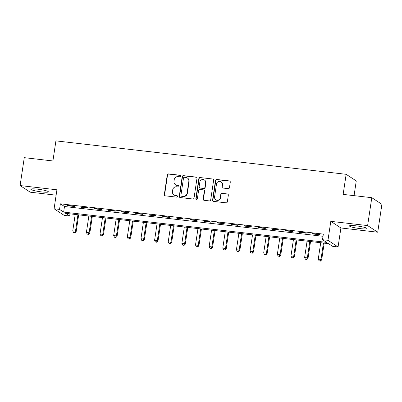 <?xml version="1.0" encoding="UTF-8"?>
<svg xmlns="http://www.w3.org/2000/svg" width="402" height="402" viewBox="0 0 402 402"><rect width="100%" height="100%" fill="white"/><g stroke="black" fill="none" stroke-linecap="round" stroke-linejoin="round"><path stroke-width="0.6" d="M180.508 176.081A0.779 0.749 -56.8 0 0 179.875 175.227L168.493 173.915A1.116 1.07 -56.8 0 0 167.262 174.89L164.312 194.603A1.116 1.07 -56.8 0 0 165.222 195.819L176.599 197.131A0.779 0.749 -56.8 0 0 177.141 195.714A0.779 0.749 -56.8 0 0 176.83 195.598L175.357 195.427A3.573 3.422 -56.8 0 1 172.453 191.528L172.699 189.885A3.573 3.422 -56.8 0 1 176.649 186.774L178.121 186.945A0.779 0.749 -56.8 0 0 178.664 185.528A0.779 0.749 -56.8 0 0 178.352 185.412L176.88 185.242A3.573 3.422 -56.8 0 1 173.976 181.342L174.222 179.699A3.573 3.422 -56.8 0 1 178.171 176.589L179.644 176.759A0.779 0.749 -56.8 0 0 180.508 176.081M180.317 175.443A0.779 0.749 -56.8 0 0 180.146 175.408L168.77 174.096A1.116 1.07 -56.8 0 0 167.533 175.066L164.589 194.784A1.116 1.07 -56.8 0 0 164.915 195.739M177.272 195.819A0.779 0.749 -56.8 0 0 177.101 195.779L175.357 195.427M178.795 185.634A0.779 0.749 -56.8 0 0 178.624 185.593L176.88 185.242M356.087 225.839A8.869 1.105 -171.5 0 0 349.449 225.924A8.869 1.105 -171.5 0 0 360.348 228.632A8.869 1.105 -171.5 0 0 366.991 228.547A8.869 1.105 -171.5 0 0 356.087 225.839M37.481 189.141A8.869 1.105 -171.5 0 0 30.838 189.226A8.869 1.105 -171.5 0 0 41.743 191.935A8.869 1.105 -171.5 0 0 48.386 191.849A8.869 1.105 -171.5 0 0 37.481 189.141M228.225 188.649A1.116 1.07 -56.8 0 0 229.462 187.679L230.291 182.146A1.116 1.07 -56.8 0 0 229.381 180.93L216.743 179.473A1.116 1.07 -56.8 0 0 215.507 180.448L212.563 200.161A1.116 1.07 -56.8 0 0 213.472 201.377L226.11 202.834A1.116 1.07 -56.8 0 0 227.341 201.864L228.341 195.181A1.116 1.07 -56.8 0 0 227.431 193.965L222.025 193.342A1.116 1.07 -56.8 0 0 220.788 194.312L220.296 197.623A2.985 2.859 -56.8 0 1 215.794 199.794A2.985 2.859 -56.8 0 1 214.567 196.965L216.507 183.985A2.985 2.859 -56.8 0 1 221.01 181.82A2.985 2.859 -56.8 0 1 222.236 184.644L221.914 186.809A1.116 1.07 -56.8 0 0 222.819 188.025L228.225 188.649M322.504 239.687L327.962 240.316L338.072 246.944L332.615 246.315L328.514 243.627L65.556 213.341L69.657 216.025L64.199 215.397L54.089 208.769L59.546 209.397L63.647 212.085L326.605 242.371L322.504 239.687L323.339 234.105L60.38 203.819L59.546 209.397M54.089 208.769L56.923 189.799L20.1 185.558L24.271 157.659L52.913 160.961L55.913 140.876L346.147 174.307L343.147 194.392L371.79 197.689L367.619 225.587L330.796 221.346L327.962 240.316M196.98 178.312A1.116 1.07 -56.8 0 0 196.075 177.091L183.438 175.639A1.116 1.07 -56.8 0 0 182.201 176.609L179.257 196.322A1.116 1.07 -56.8 0 0 180.161 197.543L192.799 199A1.116 1.07 -56.8 0 0 194.035 198.025L196.98 178.312M200.09 177.553L212.728 179.011A1.116 1.07 -56.8 0 1 213.633 180.232L210.688 199.945A1.116 1.07 -56.8 0 1 209.452 200.915L204.045 200.291A1.116 1.07 -56.8 0 1 203.136 199.075L204.332 191.081A1.116 1.07 -56.8 0 0 203.427 189.86L199.839 189.448A1.116 1.07 -56.8 0 0 198.603 190.417L197.357 198.744A0.779 0.749 -56.8 0 1 196.181 199.312A0.779 0.749 -56.8 0 1 195.859 198.573L198.854 178.528A1.116 1.07 -56.8 0 1 200.09 177.553L212.728 179.011M371.79 197.689L381.9 204.316L377.729 232.215L367.619 225.587M20.1 185.558L30.21 192.186L56.124 195.171M60.38 203.819L64.481 206.507L323.012 236.286M67.817 205.744L74.365 206.497L73.682 206.05L67.134 205.296L67.817 205.744L67.873 205.382M81.455 207.316L88.003 208.07L87.319 207.623L80.772 206.869L81.455 207.316L81.511 206.955M95.093 208.889L101.641 209.643L100.957 209.196L94.41 208.442L95.093 208.889L95.148 208.522M108.731 210.457L115.279 211.211L114.595 210.764L108.048 210.01L108.731 210.457L108.786 210.095M122.374 212.03L128.916 212.784L128.233 212.336L121.69 211.583L122.374 212.03L122.424 211.668M136.012 213.603L142.559 214.356L141.876 213.904L135.328 213.15L136.012 213.603L136.067 213.236M149.65 215.17L156.197 215.924L155.514 215.477L148.966 214.723L149.65 215.17L149.705 214.809M163.287 216.743L169.835 217.497L169.152 217.05L162.604 216.296L163.287 216.743L163.343 216.382M176.925 218.311L183.473 219.07L182.789 218.618L176.247 217.864L176.925 218.311L176.98 217.949M190.568 219.884L197.116 220.638L196.432 220.19L189.885 219.437L190.568 219.884L190.618 219.522M204.206 221.457L210.754 222.211L210.07 221.763L203.523 221.01L204.206 221.457L204.261 221.09M217.844 223.025L224.391 223.778L223.708 223.331L217.16 222.577L217.844 223.025L217.899 222.663M231.482 224.597L238.029 225.351L237.346 224.904L230.798 224.15L231.482 224.597L231.537 224.236M245.125 226.17L251.667 226.924L250.984 226.477L244.441 225.718L245.125 226.17L245.175 225.803M258.762 227.738L265.31 228.492L264.627 228.045L258.079 227.291L258.762 227.738L258.818 227.376M272.4 229.311L278.948 230.065L278.264 229.617L271.717 228.864L272.4 229.311L272.455 228.949M286.038 230.879L292.586 231.637L291.902 231.185L285.355 230.431L286.038 230.879L286.093 230.517M299.676 232.451L306.223 233.205L305.54 232.758L298.993 232.004L299.676 232.451L299.731 232.09M313.319 234.024L319.861 234.778L319.178 234.331L312.635 233.577L313.319 234.024L313.369 233.662M354.061 195.648L356.262 180.935L346.147 174.307M330.796 221.346L340.906 227.974L377.729 232.215M340.906 227.974L338.072 246.944M69.983 213.849L69.657 216.025M64.481 206.507L63.647 212.085M175.443 184.724L175.719 184.905A3.573 3.422 -56.8 0 0 177.151 185.422M173.925 194.91L174.197 195.091A3.573 3.422 -56.8 0 0 175.629 195.608M196.653 177.352A1.116 1.07 -56.8 0 0 196.347 177.272L183.709 175.815A1.116 1.07 -56.8 0 0 182.473 176.79L179.528 196.503A1.116 1.07 -56.8 0 0 179.86 197.457M184.382 177.307A0.779 0.749 -56.8 0 0 183.518 177.985L180.935 195.292A0.779 0.749 -56.8 0 0 181.568 196.146L183.121 196.322A3.573 3.422 -56.8 0 0 187.071 193.211L188.839 181.382A3.573 3.422 -56.8 0 0 185.94 177.483L184.382 177.307M181.257 196.03L181.528 196.211A0.779 0.749 -56.8 0 0 181.845 196.322L181.568 196.146M187.372 178.001L187.644 178.181A3.573 3.422 -56.8 0 1 189.116 181.563L187.347 193.392A3.573 3.422 -56.8 0 1 183.397 196.503L181.845 196.322M213.306 179.272A1.116 1.07 -56.8 0 0 213 179.191M203.874 190.02L204.146 190.201A1.116 1.07 -56.8 0 1 204.608 191.257L203.412 199.256A1.116 1.07 -56.8 0 0 203.739 200.211M200.362 177.734A1.116 1.07 -56.8 0 0 199.131 178.704L196.131 198.749A0.779 0.749 -56.8 0 0 196.327 199.382M205.573 182.784A2.985 2.859 -56.8 0 0 204.347 179.955A2.985 2.859 -56.8 0 0 199.844 182.121L199.161 186.694A1.116 1.07 -56.8 0 0 200.065 187.915L203.653 188.327A1.116 1.07 -56.8 0 0 204.889 187.357L205.573 182.784L205.844 182.96A2.985 2.859 -56.8 0 0 204.618 180.136L204.347 179.955M199.618 187.754L199.889 187.93A1.116 1.07 -56.8 0 0 200.342 188.091L200.065 187.915M205.844 182.96L205.161 187.533A1.116 1.07 -56.8 0 1 203.93 188.508L200.342 188.091M221.01 181.82L221.281 182A2.985 2.859 -56.8 0 1 222.507 184.825L222.185 186.99A1.116 1.07 -56.8 0 0 222.517 187.945M215.794 199.794L216.065 199.97A2.985 2.859 -56.8 0 0 220.567 197.804L220.296 197.623M228.009 194.226A1.116 1.07 -56.8 0 0 227.708 194.141L222.301 193.518A1.116 1.07 -56.8 0 0 221.065 194.493L220.567 197.804M229.959 181.191A1.116 1.07 -56.8 0 0 229.653 181.106L217.015 179.654A1.116 1.07 -56.8 0 0 215.784 180.624L212.834 200.342A1.116 1.07 -56.8 0 0 213.166 201.296M75.209 214.452L72.757 230.864L75.486 231.175L76.169 231.627L78.671 214.849M74.651 232.668L73.561 232.542L74.928 232.848L74.651 232.668L75.486 231.175L77.938 214.763M73.561 232.542L72.757 230.864M76.169 231.627L74.928 232.848M88.847 216.02L86.395 232.436L89.123 232.748L89.807 233.195L92.314 216.422M88.294 234.24L87.199 234.115L88.566 234.416L88.294 234.24L89.123 232.748L91.576 216.336M87.199 234.115L86.395 232.436M89.807 233.195L88.566 234.416M102.485 217.593L100.033 234.004L102.761 234.321L103.445 234.768L105.952 217.99M101.932 235.808L100.842 235.683L102.203 235.989L101.932 235.808L102.761 234.321L105.213 217.909M100.842 235.683L100.033 234.004M103.445 234.768L102.203 235.989M116.128 219.165L113.671 235.577L116.399 235.889L117.082 236.336L119.59 219.562M115.57 237.381L114.48 237.255L115.841 237.562L115.57 237.381L116.399 235.889L118.851 219.477M114.48 237.255L113.671 235.577M117.082 236.336L115.841 237.562M129.766 220.733L127.313 237.145L130.037 237.461L130.72 237.909L133.228 221.135M129.208 238.954L128.117 238.828L129.484 239.13L129.208 238.954L130.037 237.461L132.494 221.05M128.117 238.828L127.313 237.145M130.72 237.909L129.484 239.13M143.403 222.306L140.951 238.718L143.68 239.034L144.363 239.481L146.871 222.703M142.846 240.522L141.755 240.396L143.122 240.703L142.846 240.522L143.68 239.034L146.132 222.618M141.755 240.396L140.951 238.718M144.363 239.481L143.122 240.703M157.041 223.879L154.589 240.29L157.318 240.602L158.001 241.049L160.509 224.276M156.489 242.094L155.398 241.969L156.76 242.27L156.489 242.094L157.318 240.602L159.77 224.19M155.398 241.969L154.589 240.29M158.001 241.049L156.76 242.27M170.679 225.447L168.227 241.858L170.956 242.175L171.639 242.622L174.146 225.849M170.126 243.662L169.036 243.537L170.398 243.843L170.126 243.662L170.956 242.175L173.408 225.763M169.036 243.537L168.227 241.858M171.639 242.622L170.398 243.843M184.322 227.019L181.865 243.431L184.593 243.743L185.277 244.195L187.784 227.416M183.764 245.235L182.674 245.109L184.036 245.416L183.764 245.235L184.593 243.743L187.046 227.331M182.674 245.109L181.865 243.431M185.277 244.195L184.036 245.416M197.96 228.587L195.508 245.004L198.236 245.315L198.915 245.763L201.422 228.989M197.402 246.808L196.312 246.682L197.678 246.984L197.402 246.808L198.236 245.315L200.688 228.904M196.312 246.682L195.508 245.004M198.915 245.763L197.678 246.984M211.598 230.16L209.146 246.572L211.874 246.888L212.557 247.336L215.065 230.557M211.045 248.376L209.95 248.25L211.316 248.557L211.045 248.376L211.874 246.888L214.326 230.477M209.95 248.25L209.146 246.572M212.557 247.336L211.316 248.557M225.236 231.733L222.783 248.145L225.512 248.456L226.195 248.903L228.703 232.13M224.683 249.949L223.592 249.823L224.954 250.129L224.683 249.949L225.512 248.456L227.964 232.044M223.592 249.823L222.783 248.145M226.195 248.903L224.954 250.129M238.873 233.301L236.421 249.712L239.15 250.029L239.833 250.476L242.341 233.703M238.321 251.521L237.23 251.396L238.592 251.697L238.321 251.521L239.15 250.029L241.602 233.617M237.23 251.396L236.421 249.712M239.833 250.476L238.592 251.697M252.516 234.874L250.064 251.285L252.788 251.602L253.471 252.049L255.979 235.27M251.959 253.089L250.868 252.964L252.235 253.27L251.959 253.089L252.788 251.602L255.245 235.185M250.868 252.964L250.064 251.285M253.471 252.049L252.235 253.27M266.154 236.446L263.702 252.858L266.431 253.17L267.114 253.617L269.616 236.843M265.596 254.662L264.506 254.536L265.873 254.843L265.596 254.662L266.431 253.17L268.883 236.758M264.506 254.536L263.702 252.858M267.114 253.617L265.873 254.843M279.792 238.014L277.34 254.426L280.068 254.742L280.752 255.19L283.259 238.416M279.239 256.235L278.144 256.109L279.511 256.411L279.239 256.235L280.068 254.742L282.521 238.331M278.144 256.109L277.34 254.426M280.752 255.19L279.511 256.411M293.43 239.587L290.978 255.999L293.706 256.31L294.39 256.762L296.897 239.984M292.877 257.803L291.787 257.677L293.148 257.983L292.877 257.803L293.706 256.31L296.158 239.899M291.787 257.677L290.978 255.999M294.39 256.762L293.148 257.983M307.073 241.155L304.615 257.571L307.344 257.883L308.027 258.33L310.535 241.557M306.515 259.375L305.425 259.25L306.786 259.551L306.515 259.375L307.344 257.883L309.796 241.471M305.425 259.25L304.615 257.571M308.027 258.33L306.786 259.551M320.711 242.728L318.258 259.139L320.982 259.456L321.665 259.903L324.173 243.13M320.153 260.943L319.062 260.818L320.429 261.124L320.153 260.943L320.982 259.456L323.439 243.044M319.062 260.818L318.258 259.139M321.665 259.903L320.429 261.124M180.146 175.408L179.875 175.227M177.101 195.779L176.83 195.598M178.624 185.593L178.352 185.412M164.589 194.784L164.312 194.603M167.533 175.066L167.262 174.89M168.77 174.096L168.493 173.915M179.528 196.503L179.257 196.322M182.473 176.79L182.201 176.609M183.709 175.815L183.438 175.639M196.347 177.272L196.075 177.091M183.397 196.503L183.121 196.322M187.347 193.392L187.071 193.211M189.116 181.563L188.839 181.382M203.412 199.256L203.136 199.075M204.608 191.257L204.332 191.081M196.131 198.749L195.859 198.573M199.131 178.704L198.854 178.528M203.93 188.508L203.653 188.327M205.161 187.533L204.889 187.357M222.185 186.99L221.914 186.809M222.507 184.825L222.236 184.644M221.065 194.493L220.788 194.312M222.301 193.518L222.025 193.342M227.708 194.141L227.431 193.965M212.834 200.342L212.563 200.161M215.784 180.624L215.507 180.448M217.015 179.654L216.743 179.473M229.653 181.106L229.381 180.93"/></g></svg>
